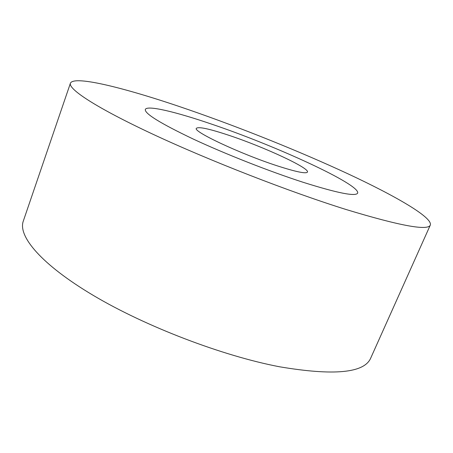 <?xml version="1.0" encoding="UTF-8"?>
<svg xmlns="http://www.w3.org/2000/svg" width="453" height="453" viewBox="0 0 453 453"><rect width="100%" height="100%" fill="white"/><g stroke="black" fill="none" stroke-linecap="round" stroke-linejoin="round"><path stroke-width="0.68" d="M303.425 182.383C337.666 193.148 355.747 196.727 357.66 193.108C360.497 184.524 275.299 145.6 211.738 124.173C176.143 111.97 147.021 104.898 145.322 109.462C144.473 113.539 160.436 123.397 193.21 139.037C225.368 154.054 269.88 171.562 303.425 182.383C337.666 193.148 355.747 196.727 357.66 193.108C360.497 184.524 275.299 145.6 211.738 124.173C176.143 111.97 147.021 104.898 145.322 109.462C144.473 113.539 160.436 123.397 193.21 139.037C225.368 154.054 269.88 171.562 303.425 182.383M189.32 109.943C129.484 89.184 74.201 74.768 70.419 83.205C68.035 88.992 95.708 107.48 152.599 134.077C209.309 160.6 289.478 191.817 346.211 209.546C400.146 225.894 428.193 231.041 430.35 224.988C432.564 217.31 395.305 195.894 347.972 173.816C299.931 151.5 241.908 128.188 189.32 109.943M70.419 83.205L23.29 221.115C17.809 236.058 40.9 264.28 93.369 295.447C145.662 326.539 222.457 355.894 279.484 366.766C334.048 375.979 364.472 373.051 370.764 357.989L430.35 224.988M277.485 165.911C296.166 171.914 306.154 173.969 307.462 172.078C309.733 168.097 264.133 147.049 229.699 135.577C209.688 128.884 198.578 126.461 196.381 128.318C192.429 131.319 240.82 154.082 277.485 165.911"/></g></svg>

